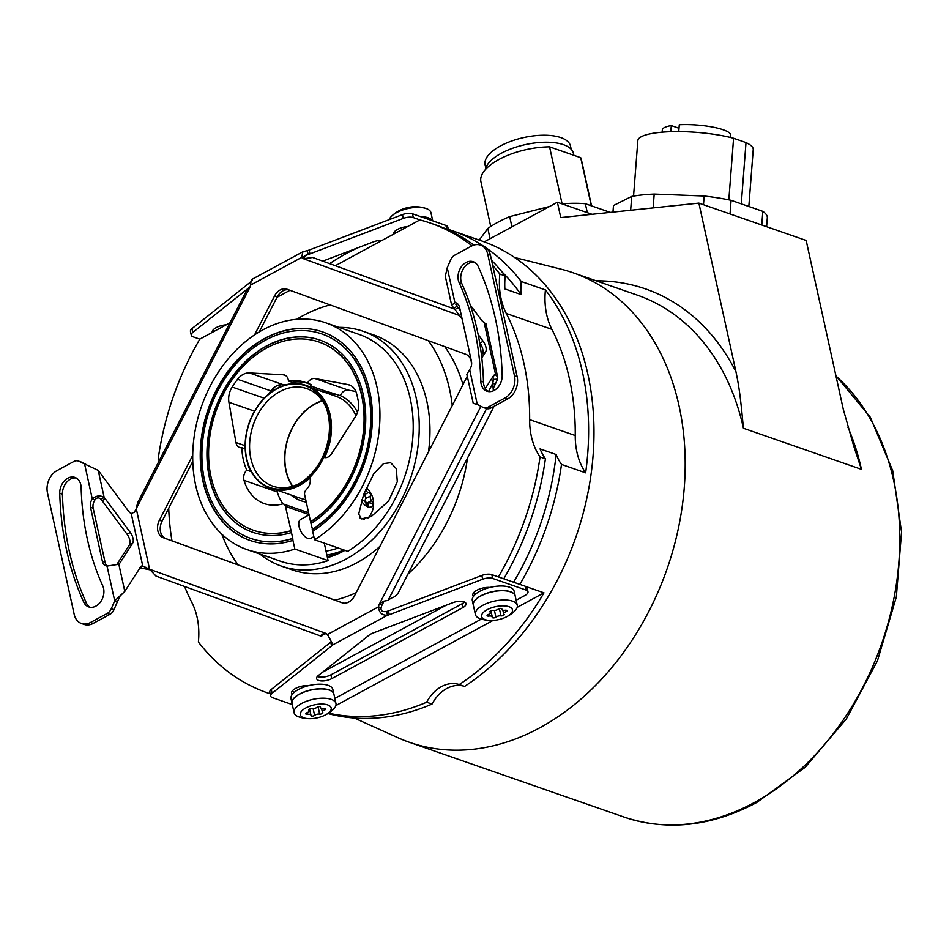 <?xml version="1.0" encoding="UTF-8"?>
<svg xmlns="http://www.w3.org/2000/svg" width="949" height="949" viewBox="0 0 949 949"><rect width="100%" height="100%" fill="white"/><g stroke="black" fill="none" stroke-linecap="round" stroke-linejoin="round"><path stroke-width="1.42" d="M354.274 718.013L397.987 737.741A248.614 186.206 -70.8 0 0 409.505 742.332A248.614 186.206 -70.8 0 0 615.308 663.244A248.614 186.206 -70.8 0 0 679.045 405.828A248.614 186.206 109.2 0 0 573.03 272.754L637.408 295.175A248.614 186.206 -70.8 0 1 743.423 428.248C740.611 398.117 739.247 387.512 735.961 371.771L698.879 203.11L560.752 217.582L557.383 202.244L484.251 241.865M847.979 427.37A248.614 186.206 109.2 0 1 861.443 469.352L853.661 445.84L843.258 409.149L806.176 240.477L698.879 203.11M592.022 214.308L557.383 202.244M612.959 212.113L613.457 205.814A77.154 16.987 4.4 0 1 613.481 205.53L631.714 196.419L630.646 210.263M653.126 207.902L654.193 194.071L704.158 196.016A77.154 16.987 4.4 0 1 731.086 200.31L762.83 211.354A77.154 16.987 4.4 0 1 767.314 217.712L766.614 226.692M631.714 196.419A77.154 16.987 4.4 0 1 654.193 194.071M704.158 196.016L703.494 204.711M730.03 213.952L731.086 200.31M762.83 211.354L761.774 225.008M612.971 212.113L613.481 205.53M728.832 199.836L733.589 138.257L746.009 142.587A57.865 12.74 4.4 0 1 753.233 149.527L748.832 206.491M633.552 196.099L637.847 140.594A57.865 12.74 4.4 0 1 672.177 131.662A57.865 12.74 4.4 0 1 733.589 138.257M746.009 142.587L741.276 203.857M670.824 131.697L671.299 125.576A34.294 7.545 4.4 0 0 662.319 129.906L662.141 132.184M678.76 131.603L679.282 124.746A34.294 7.545 4.4 0 1 713.802 127.296A34.294 7.545 4.4 0 1 730.694 135.197L730.528 137.475M679.01 128.269L671.299 125.576M479.245 240.097L487.822 228.46L490.075 238.709M511.938 226.858L509.684 216.621L549.507 206.514M487.822 228.46A77.154 32.456 -12.4 0 1 509.684 216.621M562.01 203.857A77.154 32.456 -12.4 0 1 585.343 203.715L610.266 212.398M587.312 212.671L585.343 203.715M562.093 203.857L549.554 146.846L580.717 157.7L591.298 205.791M490.74 226.479L480.906 181.733A51.436 21.637 -12.4 0 1 549.554 146.846M580.717 157.7A51.436 21.637 -12.4 0 1 581.381 159.634L591.547 205.874M485.449 169.527A45.006 18.933 -12.4 0 1 501.309 153.275A45.006 18.933 -12.4 0 1 546.399 142.231A45.006 18.933 -12.4 0 1 573.433 153.418L573.848 155.304M485.805 168.092L485.105 164.877A43.725 18.387 -12.4 0 1 500.443 145.968A43.725 18.387 -12.4 0 1 544.24 135.221A43.725 18.387 -12.4 0 1 570.503 146.099L571.215 149.313M514.643 257.499L561.156 269.196A248.614 186.206 109.2 0 1 573.03 272.754M483.682 246.254A248.614 186.206 -70.8 0 0 452.317 230.714L481.831 240.999A248.614 186.206 109.2 0 1 593.766 443.812A248.614 186.206 109.2 0 1 464.607 686.424A34.294 25.682 -70.8 0 0 446.837 688.488M446.825 688.488A34.294 25.682 -70.8 0 0 432.02 704.075A248.614 186.206 109.2 0 1 327.891 713.529M432.02 704.075L426.659 702.213A34.294 25.682 109.2 0 1 459.245 684.561A248.614 186.206 -70.8 0 0 543.979 592.84L517.181 607.36M464.607 686.424L459.245 684.561M545.426 289.931A68.589 51.365 -70.8 0 0 551.903 329.362A231.473 173.359 109.2 0 1 575.248 435.532A68.589 51.365 -70.8 0 0 585.64 472.839A248.614 186.206 -70.8 0 0 545.426 289.931L521.286 281.521A248.614 186.206 -70.8 0 0 486.956 248.484M452.317 230.714A248.614 186.206 -70.8 0 0 444.191 228.163M585.64 472.839L561.5 464.429A248.614 186.206 -70.8 0 1 519.862 584.394M516.137 600.231L524.975 595.45A8.577 3.606 167.6 0 0 527.988 591.737A8.577 3.606 167.6 0 0 526.09 590.076L525.248 586.268A8.577 3.606 -12.4 0 1 525.853 586.529L543.979 592.84M328.52 713.138A248.614 186.206 -70.8 0 0 426.659 702.213M357.844 247.808A248.614 186.206 -70.8 0 0 329.694 263.573M472.009 245.838A248.614 186.206 -70.8 0 0 430.858 223.24A248.614 186.206 -70.8 0 0 419.885 219.919L407.548 226.597A11.578 4.864 -12.4 0 0 393.467 234.225L381.984 240.441A9.431 3.962 -12.4 0 0 373.645 241.805L322.862 261.105M230.049 322.743L226.242 324.807A11.578 4.864 167.6 0 0 212.161 332.435L199.824 339.113A248.614 186.206 -70.8 0 0 158.163 459.114A68.589 51.365 109.2 0 1 159.207 460.704M199.8 339.149L193.157 336.836A8.577 3.606 167.6 0 1 191.259 335.175A8.577 3.606 167.6 0 1 192.777 332.435L250.062 286.859M309.955 253.869L403.337 218.389L402.495 214.593L309.125 250.073L309.955 253.869A6.857 2.883 -12.4 0 1 308.128 254.439L304.937 255.53L304.321 258.365A6.857 5.136 -70.8 0 0 304.748 258.816M420.36 220.049L413.313 217.594A8.577 3.606 167.6 0 0 403.337 218.389M521.286 281.521A68.589 51.365 -70.8 0 0 520.965 294.522A240.05 179.788 -70.8 0 0 501.974 271.877M498.403 576.921A248.614 186.206 -70.8 0 0 540.04 456.955A68.589 51.365 -70.8 0 1 529.649 419.648A231.473 173.359 -70.8 0 0 506.303 313.478A68.589 51.365 -70.8 0 1 499.826 274.047L505.188 275.922A68.589 51.365 -70.8 0 0 504.868 288.911L520.965 294.522M505.188 275.922A248.614 186.206 -70.8 0 0 491.57 260.346M473.919 245.079A248.614 186.206 -70.8 0 0 436.232 225.115L430.858 223.24M393.467 234.225L407.548 226.597M395.697 233.015L395.223 232.849A11.578 4.864 -12.4 0 1 394.013 232.291M446.671 228.887L445.911 225.435A8.577 3.606 -12.4 0 1 447.809 227.108L448.319 229.397M445.911 225.435L412.483 213.798A8.577 3.606 -12.4 0 0 402.495 214.593M309.125 250.073A6.857 2.883 -12.4 0 1 307.286 250.643L302.897 251.77L301.64 257.428L304.321 258.365M250.844 281.782L191.947 328.639L192.777 332.435M191.259 335.175L190.429 331.379A8.577 3.606 -12.4 0 1 191.947 328.639M252.268 280.441C251.77 278.223 251.188 279.789 250.536 285.103A6.857 5.136 109.2 0 1 249.646 287.808L246.005 291.663L137.629 502.745L136.253 508.652L134.378 512.199L131.223 513.528A6.857 3.511 -118.4 0 1 128.34 510.93L98.198 470.372L78.874 461.25A8.577 6.418 -70.8 0 0 78.293 461.012A8.577 6.418 -70.8 0 0 73.808 461.511L57.059 470.574A17.141 12.847 -70.8 0 0 47.45 492.78L74.176 614.323A17.141 12.847 -70.8 0 0 81.484 623.505A17.141 12.847 -70.8 0 0 90.463 622.508L107.213 613.434A8.577 6.418 -70.8 0 0 111.294 608.736L114.699 600.883L117.379 601.82L113.975 609.673A8.577 6.418 109.2 0 1 109.894 614.371L93.144 623.446A17.141 12.847 109.2 0 1 84.164 624.442L81.484 623.505M307.286 250.643L308.128 254.439L303.751 256.811M526.09 590.076L492.65 578.427A8.577 3.606 167.6 0 0 482.673 579.222L389.292 614.703A6.857 2.883 -12.4 0 1 387.465 615.272C381.984 615.403 378.983 612.603 378.461 606.862L381.142 607.799A6.857 5.136 109.2 0 1 382.032 605.106L384.096 601.085M493.646 390.656L493.124 388.746L497.644 379.114L497.632 376.872L495.651 374.819A6.857 3.511 61.6 0 0 494.251 375.009A6.857 3.511 61.6 0 0 493.539 375.685L485.271 388.497M467.276 376.267L354.463 595.984A12.859 9.632 -70.8 0 1 342.067 602.781A12.859 9.632 -70.8 0 1 341.972 602.745L163.228 537.692A12.859 9.632 109.2 0 1 159.396 520.23L162.077 521.167A12.859 9.632 -70.8 0 0 165.909 538.617L342.696 602.971M162.077 521.167L192.777 461.368M259.231 331.948L277.215 296.918A12.859 9.632 -70.8 0 1 288.971 289.931M150.654 569.958L139.515 567.727M116.703 564.667L129.408 544.951A8.577 4.389 61.6 0 0 127.047 534.204L130.286 532.46A8.577 4.389 -118.4 0 1 132.646 543.196L119.538 563.54A8.577 4.389 -118.4 0 1 118.839 564.264L107.035 566.067A8.577 6.418 109.2 0 1 106.015 565.829A8.577 6.418 109.2 0 1 102.35 561.239L90.499 507.3A8.577 6.418 -70.8 0 1 92.29 498.96L84.627 464.144M127.047 534.204L102.077 500.609A8.577 4.389 61.6 0 0 100.926 499.245L104.165 497.49C100.191 495.034 96.229 495.52 92.29 498.96L94.971 499.898A8.577 6.418 -70.8 0 0 93.18 508.237L105.042 562.176L102.35 561.239M331.569 645.972L330.727 642.176L271.272 689.472L272.114 693.268L331.569 645.972A6.857 2.883 167.6 0 0 332.435 645.071C331.877 642.544 330.181 639.045 327.358 634.549A6.857 5.136 -70.8 0 0 325.602 633.28C322.411 633.695 321.094 634.727 321.664 636.364L155.98 576.067L149.562 569.21L142.753 565.972A6.857 3.511 61.6 0 0 141.354 566.162A6.857 3.511 61.6 0 0 140.63 566.838L124.805 591.381L120.108 595.984L117.379 601.82M102.077 500.609L105.315 498.854L130.286 532.46M105.315 498.854A8.577 4.389 61.6 0 0 104.165 497.49L98.198 470.372M249.646 287.808L136.253 508.652L149.562 569.21L148.827 568.783M327.358 634.549L378.461 606.862A6.857 5.136 109.2 0 1 379.351 604.169L383.349 601.251L388.094 600.385A13.713 8.932 -56.8 0 1 392.85 597.502A8.577 5.587 -56.8 0 0 398.758 591.939L494.085 406.279M250.536 285.103L301.64 257.428A6.857 5.136 -70.8 0 0 303.395 258.697L312.696 257.476L454.666 309.066M254.546 334.902L274.534 295.993A12.859 9.632 109.2 0 1 286.918 289.196A12.859 9.632 109.2 0 1 287.013 289.22L465.769 354.285A12.859 9.632 109.2 0 1 471.404 365.626M159.396 520.23L192.73 455.306M493.302 390.039L492.745 383.325L493.563 379.41L492.851 376.741M485.508 323.929L484.12 322.387A6.857 3.511 -118.4 0 1 481.238 319.777L470.241 304.985M481.795 357.88L485.544 352.055L482.306 353.811A8.577 4.389 61.6 0 0 479.945 343.063L479.648 342.66M478.13 334.511L483.183 341.308A8.577 4.389 -118.4 0 1 485.544 352.055M458.213 307.713L454.974 309.469A8.577 4.389 61.6 0 0 453.824 308.093L457.062 306.349A8.577 4.389 61.6 0 1 458.213 307.713L460.253 310.465M493.255 376.124L495.651 374.819L484.12 322.387M481.475 355.116L482.306 353.811M454.974 309.469L462.163 319.137M456.422 303.431L457.062 306.349L455.864 304.404L457.098 303.395M453.824 308.093L451.677 305.329L454.903 302.565A8.577 6.418 109.2 0 1 455.923 302.79A8.577 6.418 109.2 0 1 459.577 307.381L471.439 361.32A8.577 6.418 -70.8 0 1 469.648 369.659L477.3 404.476L483.065 407.37A8.577 6.418 -70.8 0 0 483.646 407.607A8.577 6.418 -70.8 0 0 488.13 407.109L504.88 398.046A17.141 12.847 -70.8 0 0 514.488 375.84L487.762 254.296A17.141 12.847 -70.8 0 0 480.455 245.115A17.141 12.847 -70.8 0 0 471.475 246.111L454.725 255.186A8.577 6.418 -70.8 0 0 450.645 259.884L447.24 267.737L445.306 276.313L451.677 305.329M456.872 303.253L454.903 302.565L447.24 267.737M488.13 407.109L490.811 408.046A8.577 6.418 109.2 0 1 486.327 408.544L483.646 407.607M490.811 408.046L507.561 398.983A17.141 12.847 109.2 0 0 517.169 376.777L490.443 255.222L487.762 254.296M480.455 245.115L483.136 246.052A17.141 12.847 109.2 0 1 490.443 255.222M459.174 282.766A13.713 10.273 109.2 0 1 461.012 267.238A13.713 10.273 109.2 0 1 473.231 261.71A13.713 10.273 109.2 0 1 478.249 266.55A283.775 212.529 109.2 0 1 502.187 375.401A13.713 10.273 -70.8 0 1 486.979 391.202A13.713 10.273 -70.8 0 1 480.799 381.095A256.337 191.983 -70.8 0 0 459.174 282.766L461.866 283.704A256.337 191.983 109.2 0 1 483.48 382.02A13.713 10.273 -70.8 0 0 488.367 391.546M461.866 283.704A13.713 10.273 109.2 0 1 463.207 268.958A13.713 10.273 109.2 0 1 474.524 262.292M469.648 369.659L466.849 374.309L473.231 403.325L477.3 404.476M491.701 378.544L492.745 383.325L495.425 384.25M332.47 644.371L332.435 645.071L387.465 615.272L386.623 611.476C382.435 612.093 380.608 610.871 381.142 607.799M292.292 704.573L272.493 697.669A8.577 3.606 167.6 0 1 270.595 696.008A8.577 3.606 167.6 0 1 272.114 693.268M481.357 619.068L334.831 698.44M462.732 607.68A9.431 3.962 -12.4 0 0 466.042 603.6A9.431 3.962 -12.4 0 0 452.981 602.639L373.348 632.9A11.151 4.686 167.6 0 0 368.983 635.261L318.283 675.593A9.431 3.962 167.6 0 0 316.622 678.606A9.431 3.962 167.6 0 0 322.28 680.955A9.431 3.962 167.6 0 0 331.735 678.63L462.732 607.68L461.902 603.884L330.893 674.834A9.431 3.962 167.6 0 1 317.381 676.447M292.019 703.28A21.436 9.015 167.6 0 1 299.54 694.016A21.436 9.015 -12.4 0 1 320.999 688.749A21.436 9.015 -12.4 0 1 333.882 694.075L332.874 689.52A21.436 9.015 167.6 0 0 308.639 685.641A11.578 4.864 167.6 0 0 296.764 687.835A11.578 4.864 167.6 0 0 291.521 693.434A11.578 4.864 167.6 0 0 292.162 694.561A21.436 9.015 167.6 0 0 291.011 698.725L292.019 703.28A21.436 9.015 167.6 0 0 292.031 703.363M473.314 605.082A21.436 9.015 167.6 0 1 480.835 595.806A21.436 9.015 -12.4 0 1 502.306 590.551A21.436 9.015 -12.4 0 1 515.188 595.877L514.18 591.322A21.436 9.015 167.6 0 0 489.945 587.443A21.436 9.015 -12.4 0 0 479.838 591.251A21.436 9.015 167.6 0 0 473.468 596.363A21.436 9.015 167.6 0 0 472.317 600.527L473.314 605.082A21.436 9.015 167.6 0 0 473.337 605.154M473.468 596.363A11.578 4.864 -12.4 0 1 472.827 595.237A11.578 4.864 -12.4 0 1 478.071 589.637A11.578 4.864 -12.4 0 1 489.945 587.443M525.853 586.529A8.577 3.606 -12.4 0 1 527.146 587.941L527.988 591.737M493.041 620.432L335.875 705.558M525.248 586.268L491.819 574.631A8.577 3.606 -12.4 0 0 481.831 575.426L388.449 610.907A6.857 2.883 -12.4 0 1 386.623 611.476M270.595 696.008L269.765 692.212A8.577 3.606 -12.4 0 1 271.272 689.472M292.043 691.323A11.578 4.864 167.6 0 0 293.253 691.88L294.38 692.224M332.435 645.071L331.948 642.841M149.562 569.21L325.566 633.268M155.98 576.067L321.64 636.364L322.257 634.715M131.223 513.528L142.753 565.972L140.357 567.265M118.839 564.264L124.805 591.381L114.699 600.883L107.035 566.067M78.293 461.012L80.973 461.938A8.577 6.418 109.2 0 1 81.555 462.187L86.039 464.441M107.344 566.031A8.577 6.418 109.2 0 1 105.042 562.176M90.096 607.253A13.713 10.273 109.2 0 1 86.371 603.006A283.775 212.529 -70.8 0 1 62.432 494.156A13.713 10.273 -70.8 0 1 76.252 478.011M100.926 499.245C98.755 497.24 96.774 497.454 94.971 499.898M59.751 493.231A13.713 10.273 -70.8 0 1 74.959 477.43A13.713 10.273 -70.8 0 1 81.14 487.525A256.337 191.983 -70.8 0 0 102.753 585.853A13.713 10.273 109.2 0 1 100.914 601.381A13.713 10.273 109.2 0 1 88.708 606.921A13.713 10.273 109.2 0 1 83.69 602.069A283.775 212.529 109.2 0 1 59.751 493.231L62.432 494.156M184.581 586.47A231.473 173.359 109.2 0 0 191.9 602.591A68.589 51.365 109.2 0 1 198.377 642.022A248.614 186.206 -70.8 0 0 267.333 692.829A248.614 186.206 -70.8 0 0 270.097 693.755L267.333 692.829M292.162 694.561A21.436 9.015 167.6 0 1 298.532 689.46A21.436 9.015 -12.4 0 1 308.639 685.641M294.083 712.723L292.043 703.434A21.436 9.015 -12.4 0 1 304.949 691.785A21.436 9.015 -12.4 0 1 329.173 690.065A21.436 9.015 167.6 0 1 333.918 694.229L335.958 703.517A21.436 9.015 167.6 0 0 331.213 699.354A21.436 9.015 -12.4 0 0 306.99 701.074A21.436 9.015 -12.4 0 0 294.083 712.723A21.436 9.015 -12.4 0 0 298.828 716.886A21.436 9.015 167.6 0 0 299.077 716.97A34.294 34.294 0 0 0 310.062 718.69A15.801 6.643 167.6 0 0 323.965 715.641A15.801 6.643 167.6 0 0 327.666 704.905A15.801 6.643 167.6 0 0 305.851 707.93A15.801 6.643 167.6 0 0 303.799 717.835A15.801 6.643 167.6 0 0 310.062 718.69M323.965 715.641A34.294 34.294 0 0 0 333.206 709.472A21.436 9.015 167.6 0 0 335.958 703.517M309.588 708.986L310.94 715.095A3.606 1.518 167.6 0 1 310.928 715.439A2.052 0.866 167.6 0 0 310.916 715.629A2.052 0.866 167.6 0 0 312.435 716.127A2.052 0.866 167.6 0 0 314.605 715.368A3.606 1.518 167.6 0 1 319.671 714.087A2.052 0.866 167.6 0 0 321.865 713.755A2.052 0.866 167.6 0 0 322.897 712.723A2.052 0.866 167.6 0 0 322.696 712.45A3.606 1.518 167.6 0 1 322.34 711.964A3.606 1.518 167.6 0 1 324.487 710.018A2.052 0.866 167.6 0 0 325.709 708.903A2.052 0.866 167.6 0 0 323.823 708.452A3.606 1.518 167.6 0 1 320.537 707.634A3.606 1.518 167.6 0 1 320.548 707.302A2.052 0.866 167.6 0 0 320.548 707.112A2.052 0.866 167.6 0 0 319.042 706.614A2.052 0.866 167.6 0 0 316.859 707.373A3.606 1.518 167.6 0 1 311.806 708.654A2.052 0.866 167.6 0 0 309.599 708.986A2.052 0.866 167.6 0 0 308.579 710.018A2.052 0.866 167.6 0 0 308.781 710.291L308.639 709.686M310.94 715.095A3.606 1.518 167.6 0 0 307.642 714.289A2.052 0.866 167.6 0 1 305.768 713.826A2.052 0.866 167.6 0 1 306.99 712.723A3.606 1.518 167.6 0 0 309.125 710.765A3.606 1.518 167.6 0 0 308.781 710.291M499.826 274.047A248.614 186.206 -70.8 0 0 492.685 265.388M446.244 605.201L322.565 672.189M171.971 540.823A231.473 173.359 109.2 0 1 168.72 508.213M212.161 332.435L226.242 324.807M277.013 297.298L289.955 290.299M335.424 265.661L381.984 240.441M444.737 346.634A154.319 115.576 109.2 0 1 463.005 384.594M467.525 457.987A154.319 115.576 109.2 0 1 407.88 574.169M561.5 464.429A68.589 51.365 -70.8 0 1 556.138 454.512L540.052 448.913A68.589 51.365 -70.8 0 0 545.402 458.83L540.04 456.955M503.765 578.795A248.614 186.206 -70.8 0 0 545.402 458.83M556.138 454.512A240.05 179.788 109.2 0 1 513.587 582.212M475.639 594.062L474.547 593.683A11.578 4.864 -12.4 0 1 473.349 593.125M475.39 614.525L473.349 605.237A21.436 9.015 -12.4 0 1 486.256 593.576A21.436 9.015 -12.4 0 1 510.479 591.868A21.436 9.015 167.6 0 1 515.212 596.031L517.264 605.32A21.436 9.015 167.6 0 0 512.519 601.156A21.436 9.015 -12.4 0 0 488.296 602.864A21.436 9.015 -12.4 0 0 475.39 614.525A21.436 9.015 -12.4 0 0 480.135 618.689A21.436 9.015 167.6 0 0 480.384 618.772A34.294 34.294 0 0 0 491.368 620.492A15.801 6.643 167.6 0 0 505.271 617.431A15.801 6.643 167.6 0 0 508.972 606.708A15.801 6.643 167.6 0 0 487.157 609.721A15.801 6.643 167.6 0 0 485.105 619.626A15.801 6.643 167.6 0 0 491.368 620.492M505.271 617.431A34.294 34.294 0 0 0 514.512 611.263A21.436 9.015 167.6 0 0 517.264 605.32M490.894 610.788L492.246 616.897A3.606 1.518 167.6 0 1 492.234 617.23A2.052 0.866 167.6 0 0 492.223 617.419A2.052 0.866 167.6 0 0 493.741 617.918A2.052 0.866 167.6 0 0 495.912 617.17A3.606 1.518 167.6 0 1 500.977 615.877A2.052 0.866 167.6 0 0 503.172 615.557A2.052 0.866 167.6 0 0 504.204 614.513A2.052 0.866 167.6 0 0 504.002 614.24A3.606 1.518 167.6 0 1 503.646 613.766A3.606 1.518 167.6 0 1 505.793 611.82A2.052 0.866 167.6 0 0 507.003 610.705A2.052 0.866 167.6 0 0 505.129 610.243A3.606 1.518 167.6 0 1 501.843 609.436A3.606 1.518 167.6 0 1 501.855 609.104A2.052 0.866 167.6 0 0 501.855 608.914A2.052 0.866 167.6 0 0 500.348 608.416A2.052 0.866 167.6 0 0 498.166 609.163A3.606 1.518 167.6 0 1 493.1 610.456A2.052 0.866 167.6 0 0 490.906 610.776A2.052 0.866 167.6 0 0 489.886 611.82A2.052 0.866 167.6 0 0 490.087 612.093L489.945 611.488M492.246 616.897A3.606 1.518 167.6 0 0 488.949 616.091A2.052 0.866 167.6 0 1 487.074 615.628A2.052 0.866 167.6 0 1 488.296 614.513A3.606 1.518 167.6 0 0 490.431 612.568A3.606 1.518 167.6 0 0 490.087 612.093M464.441 601.963A9.431 3.962 -12.4 0 1 461.902 603.884M212.706 330.489A11.578 4.864 167.6 0 0 213.916 331.047L214.403 331.225M452.258 405.531A154.319 115.576 -70.8 0 0 428.39 340.679M330.181 304.937A154.319 115.576 -70.8 0 0 302.945 315.697A154.319 115.576 -70.8 0 0 296.657 319.327M221.841 534.168A154.319 115.576 -70.8 0 0 238.163 564.916M334.95 600.148A154.319 115.576 -70.8 0 0 356.183 592.639M338.852 327.381A124.307 93.097 109.2 0 1 363.159 331.296L373.882 335.033A124.307 93.097 109.2 0 1 426.896 401.581A124.307 93.097 109.2 0 1 428.485 451.819M379.956 546.351A124.307 93.097 109.2 0 1 292.126 569.827L281.39 566.09A124.307 93.097 109.2 0 1 259.896 554.05M363.159 331.296A124.307 93.097 109.2 0 1 416.172 397.845A124.307 93.097 109.2 0 1 384.298 526.553A124.307 93.097 109.2 0 1 281.39 566.09M344.985 550.349A114.912 86.062 109.2 0 1 344.665 550.515A114.912 86.062 -70.8 0 1 327.464 557.692M327.251 556.731A111.448 83.476 -70.8 0 0 344.795 550.29M338.271 548.012A102.872 77.047 109.2 0 1 326.005 551.108M278.543 387.643A102.872 77.047 109.2 0 1 281.082 384.535M421.154 216.811A21.436 9.015 -12.4 0 1 432.4 220.726M432.483 220.761A21.436 9.015 -12.4 0 0 428.236 217.807A21.436 9.015 167.6 0 0 420.68 216.645M432.732 220.844L430.941 212.695A21.436 9.015 -12.4 0 0 426.196 208.519A21.436 9.015 167.6 0 0 425.947 208.448A21.436 9.015 167.6 0 0 391.818 215.945A21.436 9.015 167.6 0 0 389.22 219.634M391.818 215.945A34.294 34.294 0 0 1 401.059 209.776A15.801 6.643 -12.4 0 1 414.962 206.716A34.294 34.294 0 0 1 425.947 208.448M286.325 384.701L282.672 384.499A17.141 12.847 -70.8 0 0 270.845 390.881A94.307 70.629 -70.8 0 0 268.199 394.511M324.261 543.136L328.105 560.622A120.025 89.894 109.2 0 1 280.121 561.108L264.759 555.604M314.534 539.744A120.025 89.894 -70.8 0 0 379.754 422.685A120.025 89.894 -70.8 0 0 325.804 322.826L359.066 334.416A120.025 89.894 109.2 0 1 413.017 434.262A120.025 89.894 109.2 0 1 347.797 551.333L314.534 539.744L312.66 531.191A110.381 82.67 109.2 0 0 372.257 423.515A110.381 82.67 109.2 0 0 322.636 331.936A110.381 82.67 109.2 0 0 208.258 408.995A110.381 82.67 109.2 0 0 250.038 540.42A110.381 82.67 109.2 0 0 292.933 540.372L292.778 538.534A108.233 81.068 109.2 0 1 251.011 538.486A108.233 81.068 109.2 0 1 250.868 538.439M290.809 530.705A99.657 74.639 -70.8 0 1 253.561 530.301A99.657 74.639 -70.8 0 1 215.838 411.629A99.657 74.639 -70.8 0 1 319.113 342.055A99.657 74.639 -70.8 0 1 363.93 424.44A99.657 74.639 -70.8 0 1 310.56 521.677L304.641 494.749A4.282 3.215 -70.8 0 1 305.875 490.159A42.871 32.1 -70.8 0 0 308.034 487.501A8.577 6.418 -70.8 0 0 309.671 477.549A57.011 42.693 -70.8 0 0 323.751 457.382A8.577 6.418 -70.8 0 0 323.823 457.406A8.577 6.418 -70.8 0 0 331.557 453.8L355.128 417.157A17.141 12.847 109.2 0 0 358.414 401.961A94.307 70.629 -70.8 0 0 356.516 393.349A17.141 12.847 109.2 0 0 349.398 384.938A17.141 12.847 109.2 0 0 347.951 384.559L315.009 378.532A8.577 6.418 -70.8 0 0 307.452 383.277A57.011 42.693 -70.8 0 0 305.08 382.34A57.011 42.693 -70.8 0 0 288.437 381.024A8.577 6.418 -70.8 0 0 284.593 375.045A8.577 6.418 -70.8 0 0 283.253 374.772L249.409 372.921A17.141 12.847 109.2 0 0 237.582 379.292A94.307 70.629 -70.8 0 0 232.173 387.05A17.141 12.847 109.2 0 0 228.923 402.257L235.957 442.519A8.577 6.418 -70.8 0 0 239.694 447.477A8.577 6.418 -70.8 0 0 241.876 447.714A57.011 42.693 -70.8 0 0 246.787 470.087A8.577 6.418 -70.8 0 0 244 480.36A49.728 37.236 -70.8 0 0 264.344 503.622A49.728 37.236 -70.8 0 0 282.102 504.049A4.282 3.215 -70.8 0 1 283.632 504.097A4.282 3.215 -70.8 0 1 285.459 506.386L291.082 530.799A99.657 74.639 109.2 0 1 253.822 530.396A99.657 74.639 109.2 0 1 253.691 530.349M310.56 521.677L311.201 523.445M319.244 342.103A99.657 74.639 109.2 0 1 319.374 342.15A99.657 74.639 109.2 0 1 364.202 424.535A99.657 74.639 109.2 0 1 310.833 521.772M291.082 530.799L292.778 538.534M292.933 540.372L294.842 549.044L328.105 560.622M313.858 536.671L310.869 538.285A10.712 5.492 -118.4 0 1 307.856 538.356A10.712 5.492 -118.4 0 1 299.801 529.008A10.712 5.492 -118.4 0 1 300.655 519.447L309.077 514.892M322.767 331.984A110.381 82.67 -70.8 0 0 208.531 409.09A110.381 82.67 -70.8 0 0 250.168 540.467M322.067 334.012A108.233 81.068 109.2 0 1 322.197 334.06A108.233 81.068 109.2 0 1 370.869 423.788A108.233 81.068 109.2 0 1 312.506 529.376L312.873 531.049M312.506 529.376L310.987 523.575A101.804 76.252 109.2 0 0 365.602 424.25A101.804 76.252 109.2 0 0 319.813 340.039A101.804 76.252 109.2 0 0 214.332 411.107A101.804 76.252 109.2 0 0 252.849 532.318A101.804 76.252 109.2 0 0 291.236 532.65M276.93 490.099A8.577 6.418 -70.8 0 0 277.262 491.95A49.728 37.236 -70.8 0 0 283.016 503.966M250.916 471.048A8.577 6.418 -70.8 0 0 250.548 471.392L246.787 470.087M245.198 448.865L241.876 447.714M247.286 461.938A57.011 42.693 -70.8 0 0 250.548 471.392M355.899 391.51L348.271 390.11A8.577 6.418 -70.8 0 0 340.359 395.638L328.105 391.818L323.526 392.044L312.091 388.058M335.555 394.416A55.73 41.732 -70.8 0 0 327.63 393.372M307.452 383.277L311.213 384.582A8.577 6.418 -70.8 0 0 310.631 385.935L310.216 387.073M292.185 383.657A8.577 6.418 -70.8 0 0 292.197 382.34L288.437 381.024M306.942 383.052A57.011 42.693 -70.8 0 0 292.197 382.34M248.935 466.73A54.437 40.771 -70.8 0 0 248.982 466.849A54.437 40.771 -70.8 0 0 269.765 488.059L271.117 488.521A54.437 40.771 -70.8 0 0 299.623 485.354A54.437 40.771 109.2 0 0 309.837 478.011M269.765 488.059A54.437 40.771 -70.8 0 0 298.283 484.88A54.437 40.771 -70.8 0 0 329.955 431.937A54.437 40.771 -70.8 0 0 305.578 385.235L306.918 385.697A54.437 40.771 109.2 0 1 324.617 457.608M305.578 385.235A54.437 40.771 -70.8 0 0 277.072 388.414A54.437 40.771 -70.8 0 0 276.112 388.936A54.437 40.771 -70.8 0 0 276.005 389.007M276.847 388.532A54.188 40.582 -70.8 0 0 275.898 389.066A54.188 40.582 -70.8 0 0 248.887 466.623A54.188 40.582 -70.8 0 0 297.962 484.571A54.188 40.582 -70.8 0 0 328.342 414.381A54.188 40.582 -70.8 0 0 276.847 388.532M246.681 458.604A53.915 40.38 -70.8 0 0 298.852 483.8A53.915 40.38 -70.8 0 0 328.129 414.499A53.915 40.38 -70.8 0 0 325.721 406.635A53.915 40.38 -70.8 0 0 273.442 390.858A53.915 40.38 -70.8 0 0 246.681 458.604M299.848 483.219A51.649 38.684 109.2 0 1 272.873 486.185A51.649 38.684 109.2 0 1 250.844 458.533A51.649 38.684 109.2 0 1 264.083 405.057A51.649 38.684 109.2 0 1 306.847 388.627A51.649 38.684 109.2 0 1 326.136 407.714M292.506 486.303A51.649 38.684 109.2 0 1 285.946 470.763A51.649 38.684 109.2 0 1 322.304 400.739M322.423 400.905A51.436 38.529 -70.8 0 0 286.112 470.668A51.436 38.529 -70.8 0 0 292.707 486.244M319.943 340.086A101.804 76.252 -70.8 0 0 214.593 411.202A101.804 76.252 -70.8 0 0 252.992 532.365M312.233 529.281A108.233 81.068 -70.8 0 0 370.596 423.693A108.233 81.068 -70.8 0 0 321.925 333.965A108.233 81.068 -70.8 0 0 209.776 409.517A108.233 81.068 -70.8 0 0 250.738 538.391A108.233 81.068 -70.8 0 0 292.517 538.439M325.804 322.826A120.025 89.894 -70.8 0 0 201.437 406.611A120.025 89.894 -70.8 0 0 246.859 549.53A120.025 89.894 -70.8 0 0 294.842 549.044M390.644 462.697L396.291 468.64L397.299 481.689L388.592 501.06L371.225 516.564L361.379 518.925L358.698 514.05L363.574 494.702L373.835 473.646L383.503 463.61L390.644 462.697M246.859 549.53L268.508 557.063M364.286 519.115A20.143 10.32 -118.4 0 1 361.616 518.593A20.143 10.32 -118.4 0 1 359.742 517.763M361.344 501.025A11.851 6.074 61.6 0 0 367.975 506.92A11.851 6.074 61.6 0 0 372.933 498.415A21.436 21.436 0 0 1 369.031 516.968A20.143 10.32 -118.4 0 1 367.714 518.201M372.933 498.415A11.851 6.074 61.6 0 0 367.975 489.245A11.851 6.074 61.6 0 0 366.409 487.75A21.436 21.436 0 0 1 367.975 489.245M361.723 499.886A2.052 1.056 61.6 0 0 362.755 500.396A3.606 1.839 61.6 0 1 366.1 503.705A2.052 1.056 61.6 0 0 368.248 505.52A2.052 1.056 61.6 0 0 368.603 504.571L367.251 505.307M365.507 489.838A3.606 1.839 61.6 0 0 368.568 492.46A2.052 1.056 61.6 0 1 370.229 493.812A2.052 1.056 61.6 0 1 370.49 495.959A3.606 1.839 61.6 0 0 371.51 500.609A2.052 1.056 61.6 0 1 371.901 503.433A2.052 1.056 61.6 0 1 370.94 503.243A3.606 1.839 61.6 0 0 369.244 502.911A3.606 1.839 61.6 0 0 368.603 504.571M367.133 504.049A2.052 1.056 61.6 0 0 366.658 503.231A3.606 1.839 -118.4 0 1 365.638 498.593A2.052 1.056 61.6 0 0 365.377 496.434A2.052 1.056 61.6 0 0 363.704 495.081A3.606 1.839 -118.4 0 1 363.431 495.081M835.891 375.674L870.352 417.311L892.712 470.728L901.55 532.045L896.342 596.909L877.493 660.718L846.366 718.903L805.143 767.338L756.709 802.51C711.465 826.496 667.254 831.348 624.098 817.065A248.614 186.206 -70.8 0 0 754.289 802.569A248.614 186.206 109.2 0 0 894.148 597.182A248.614 186.206 109.2 0 0 835.998 376.112M861.443 469.352L743.423 428.248M735.949 371.747A257.191 192.623 -70.8 0 0 596.197 280.821M506.303 313.478L551.903 329.362M413.313 217.594L412.483 213.798M129.408 544.951L132.646 543.196M492.745 383.325L488.51 391.557M480.941 406.302L379.351 604.169L382.032 605.106M459.458 315.495L303.395 258.697M454.761 309.184L312.696 257.476M483.183 341.308L479.945 343.063M514.488 375.84L517.169 376.777M504.88 398.046L507.561 398.983M480.799 381.095L483.48 382.02M493.563 379.41L497.644 379.114M486.552 408.616L388.094 600.385M492.65 578.427L491.819 574.631M482.673 579.222L481.831 575.426M389.292 614.703L388.449 610.907M146.514 567.383L146.739 569.175M78.874 461.25L81.555 462.187M93.18 508.237L90.499 507.3M113.975 609.673L111.294 608.736M109.894 614.371L107.213 613.434M93.144 623.446L90.463 622.508M83.69 602.069L86.371 603.006M117.771 564.489L119.538 563.54M293.502 693.031L293.253 691.88M319.671 714.087L318.069 706.78M314.605 715.368L313.134 708.689M307.642 714.289L307.274 712.604M324.487 710.018L324.131 708.405M529.649 419.648L575.248 435.532M474.808 594.821L474.547 593.683M500.977 615.877L499.376 608.582M495.912 617.17L494.441 610.48M488.949 616.091L488.581 614.406M505.793 611.82L505.437 610.207M331.735 678.63L330.893 674.834M343.918 549.981A107.166 80.262 109.2 0 1 326.883 555.082M271.034 392.245A107.166 80.262 109.2 0 1 274.83 386.99M283.205 384.535A102.872 77.047 -70.8 0 0 281.817 386.184M284.19 385.33A101.982 76.371 109.2 0 1 284.807 384.618M163.228 537.692L165.909 538.617M274.534 295.993L277.215 296.918M235.957 442.519L245.139 445.71M228.923 402.257L254.546 411.178M249.409 372.921L282.672 384.499M283.253 374.772L285.803 375.662M237.582 379.292L270.845 390.881M232.173 387.05L264.249 398.212M285.459 506.386L309.006 514.583M290.963 494.987A56.157 42.053 -70.8 0 0 306.266 502.104M244 480.36L277.262 491.95M276.076 489.803L300.489 498.296A54.01 40.451 -70.8 0 0 305.72 499.613M355.97 415.733A54.01 40.451 -70.8 0 0 336.017 396.291L323.787 392.032M357.488 412.234A56.157 42.053 -70.8 0 0 340.359 395.638M315.009 378.532L348.271 390.11M347.951 384.559L350.762 385.543M310.631 385.935L327.607 391.842M368.568 492.46L363.704 495.081M370.49 495.959L365.638 498.593M371.51 500.609L366.658 503.231M409.505 742.332L624.098 817.065M251.829 279.433L302.897 251.77M497.632 376.872L485.935 323.668M478.367 404.843L476.03 404.238M326.266 633.6L322.292 634.608M308.84 709.449L309.125 710.765M320.359 706.851L320.537 707.634M321.557 708.405L322.34 711.964M490.147 611.251L490.431 612.568M501.665 608.641L501.843 609.436M502.863 610.207L503.646 613.766M308.615 512.792L283.632 504.097M366.456 504.417L369.244 502.911"/></g></svg>

